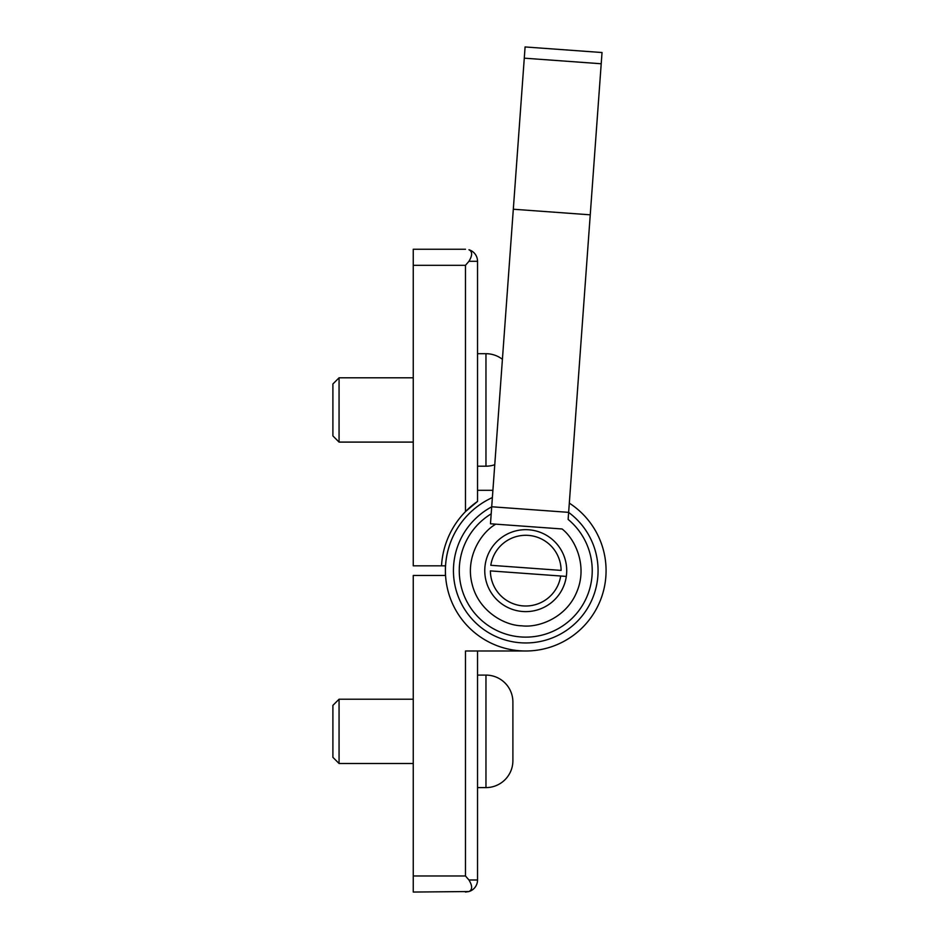 <?xml version="1.0" encoding="UTF-8"?>
<svg xmlns="http://www.w3.org/2000/svg" width="939" height="939" viewBox="0 0 939 939"><rect width="100%" height="100%" fill="white"/><g stroke="black" fill="none" stroke-linecap="round" stroke-linejoin="round"><path stroke-width="1.41" d="M477.54 466.19L485.968 466.19A26.914 26.914 0 0 0 494.771 464.711M485.968 466.19L485.968 353.698A26.914 26.914 0 0 1 502.412 359.308M413.254 442.093L339.061 442.093L332.899 435.931L332.899 383.969L339.061 377.807L339.061 442.093M413.254 377.807L339.061 377.807M485.968 353.698L477.54 353.698M413.254 265.314L465.486 265.314L468.948 261.3C472.517 255.396 472.517 251.558 468.948 249.762A12.054 12.054 0 0 1 477.54 261.3L477.54 501.414A84.369 84.369 0 0 0 441.518 565.83L413.254 565.83L413.254 249.246L465.486 249.246M445.391 565.83L445.391 575.466L413.254 575.466L413.254 892.05L468.948 891.545C472.517 889.738 472.517 885.888 468.948 879.996L465.486 875.981L465.486 650.997L525.746 650.997A80.355 80.355 0 0 1 492.376 497.553A80.355 80.355 0 0 0 445.391 570.654L445.391 565.83L441.518 565.83M465.486 265.314L465.486 511.602L477.54 501.414M477.54 490.299L492.905 490.299L477.54 490.299M485.968 787.598L485.968 675.106A26.914 26.914 0 0 1 512.894 702.02L512.894 760.672A26.914 26.914 0 0 1 485.968 787.598L477.54 787.598M413.254 699.215L339.061 699.215L339.061 763.489L413.254 763.489M339.061 699.215L332.899 705.365L332.899 757.327L339.061 763.489M485.968 675.106L477.54 675.106M445.391 570.654L445.391 575.466L441.518 575.466M465.486 892.05L468.948 891.545A12.054 12.054 0 0 0 477.54 879.996L477.54 650.997L525.746 650.997A80.355 80.355 0 0 0 569.316 503.14M568.647 512.424A72.315 72.315 0 0 1 506.849 640.445A72.315 72.315 0 0 1 491.707 506.849M536.451 531.098A40.976 40.976 0 0 1 566.311 576.417A40.976 40.976 0 0 1 515.03 610.197A40.976 40.976 0 0 1 485.17 564.879A40.976 40.976 0 0 1 536.451 531.098M490.804 565.29A35.353 35.353 0 0 1 534.984 536.521A35.353 35.353 0 0 1 561.099 570.396L490.804 565.29M601.206 63.758L524.279 58.171L525.089 46.95L602.028 52.537L568.13 519.42A66.493 66.493 0 0 1 571.957 618.449A66.493 66.493 0 0 1 473.115 611.277A66.493 66.493 0 0 1 491.203 513.844M524.279 58.171L490.475 523.774L562.085 528.974C575.407 539.244 587.814 566.217 576.781 591.922C566.299 617.85 538.411 628.027 521.744 625.797C504.924 625.597 478.796 611.5 472.164 584.328C464.958 557.297 481.144 532.401 495.804 524.162M590.244 214.82L513.316 209.233M566.311 576.417L560.689 576.006A35.353 35.353 0 0 1 523.187 605.913A35.353 35.353 0 0 1 490.393 570.9L560.689 576.006M468.948 249.762A12.054 12.054 0 0 1 477.54 261.3L468.948 261.3M413.254 875.981L465.486 875.981M468.948 879.996L477.54 879.996M568.647 512.354L491.707 506.767"/></g></svg>
